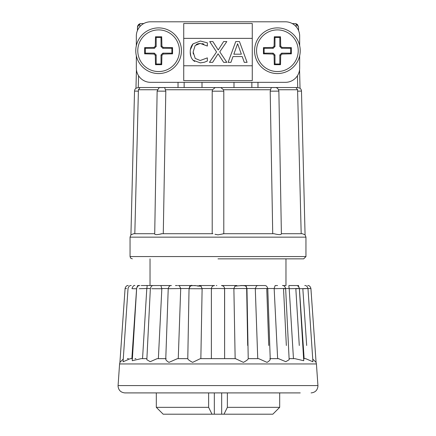 <?xml version="1.0" encoding="UTF-8"?>
<svg xmlns="http://www.w3.org/2000/svg" width="436" height="436" viewBox="0 0 436 436"><rect width="100%" height="100%" fill="white"/><g stroke="black" fill="none" stroke-linecap="round" stroke-linejoin="round"><path stroke-width="0.65" d="M214.981 234.236L218 234.851L223.793 233.723L223.799 91.173L223.472 89.74L220.812 87.571L215.504 87.554M223.139 233.723L274.026 233.723C278.958 234.933 281.383 234.933 281.296 233.723L302.371 233.723L305.069 234.851L302.371 233.723L301.183 233.723L302.371 233.723M136.43 69.76L135.967 88.257L138.272 87.511L138.566 75.739L138.272 87.511L140.087 87.554L138.403 89.74L138.392 91.173L134.522 91.075A3.657 3.657 0 0 1 135.967 88.257L136.43 69.776M301.478 91.075A3.657 3.657 0 0 0 300.033 88.257L297.728 87.511L297.434 75.739L297.728 87.511L295.913 87.554L297.597 89.74L297.608 91.173L301.478 91.075L305.069 234.851L305.952 237.146L305.952 256.57L303.669 258.853M218 258.853L303.669 258.853L218 258.853M165.805 91.173L157.134 91.119C158.611 88.143 159.609 86.966 160.116 87.592L164.726 87.56L161.62 87.511L164.672 87.554L165.805 91.173L163.277 233.723L161.974 233.723L212.861 233.723L212.207 233.723L212.201 91.173L212.528 89.74L215.188 87.571L274.38 87.511L257.976 87.511L257.976 82.339M278.866 91.119L270.195 91.173L272.723 233.723L270.195 91.173L271.274 87.56L275.617 87.549C275.127 87.385 278.228 87.478 278.866 91.119L281.389 233.816M181.436 50.729A22.835 22.835 0 0 0 158.6 27.899A22.835 22.835 0 0 0 135.77 50.729A22.835 22.835 0 0 0 158.6 73.564A22.835 22.835 0 0 0 181.436 50.729M277.4 27.899A22.835 22.835 0 0 0 254.564 50.729A22.835 22.835 0 0 0 277.4 73.564A22.835 22.835 0 0 0 300.23 50.729A22.835 22.835 0 0 0 277.4 27.899M131.857 358.643L130.337 358.643L131.857 358.643L136.593 288.741L132.103 288.703M131.22 285.536C129.726 285.395 128.664 286.387 128.026 288.518L123.077 361.793L130.337 358.643M135.754 392.907L124.903 392.907C120.756 392.493 118.472 390.204 118.052 386.056L119.578 363.951L119.922 362.376L123.17 359.111M124.903 392.907L300.246 392.907M277.4 71.559A20.83 20.83 0 0 1 256.57 50.729A20.83 20.83 0 0 1 277.4 29.904A20.83 20.83 0 0 1 298.224 50.729A20.83 20.83 0 0 1 277.4 71.559M137.776 50.729A20.83 20.83 0 0 1 158.6 29.904A20.83 20.83 0 0 1 179.43 50.729A20.83 20.83 0 0 1 158.6 71.559A20.83 20.83 0 0 1 137.776 50.729M154.709 234.061L157.134 91.119M218 234.851L215.155 234.296M233.99 87.511L233.99 82.339M202.01 82.339L202.01 87.511M134.522 91.075L130.931 234.851L130.048 237.146L130.048 256.57L305.952 256.57M184.139 82.339L184.139 87.511M150.033 258.853L150.033 285.536L160.072 285.536M160.884 285.575L171.424 285.536L160.394 285.536L160.879 285.575L161.832 288.741L151.717 288.703M189.05 288.512L180.706 288.512L179.327 285.716L178.27 285.536L192.238 285.536C191.262 284.872 190.2 285.923 189.039 288.676C190.57 287.498 185.823 284.316 201.056 286.212L202.119 288.741L189.093 288.703M195.366 285.536L193.399 285.591M199.089 285.536L214.572 285.536L199.089 285.536L200.892 286.098M221.428 285.536L236.912 285.536L221.428 285.536C223.357 285.738 224.42 286.801 224.622 288.736L224.622 345.486M240.634 285.536L257.731 285.536L242.585 285.596M258.537 285.536L264.576 285.536C266.118 285.4 267.181 286.43 267.769 288.621M278.451 358.643L285.787 361.689L289.161 359.722L285.645 288.578C285.035 286.408 283.967 285.395 282.452 285.536L285.967 285.536L285.967 258.853M252.27 80.627L252.27 23.511L183.73 23.511L183.73 80.627L252.27 80.627L252.27 80.333M252.27 38.363L183.73 38.363M119.578 363.951L316.422 363.951L317.931 385.577L118.069 385.577M156.317 392.907L156.317 407.344L208.631 407.344L208.631 392.907M227.369 392.907L227.369 407.344L279.683 407.344L279.683 392.907M227.369 407.344L224 414.2L272.827 414.2L279.683 407.344M214.327 392.907L214.327 414.2L163.173 414.2L156.317 407.344M130.931 234.851L133.629 233.723C130.075 234.933 130.075 234.933 133.629 233.723L154.704 233.723C154.617 234.933 157.042 234.933 161.974 233.723L160.895 233.816M292.234 23.544L296.131 23.713L296.208 26.754L296.131 23.713L298.497 26.885L297.461 24.52L295.88 23.642M140.839 23.544L143.766 23.544M137.411 30.624L137.504 26.885L139.869 23.713L139.793 26.754L139.869 23.713L140.932 23.544M299.57 69.76L300.033 88.257L299.57 69.776M298.589 30.624L298.497 26.885L298.595 30.634M220.496 87.554L161.947 87.511L178.024 87.511L178.024 82.339M134.817 233.723L138.392 91.173M272.723 233.723L273.181 233.723M301.183 233.723L297.608 91.173M136.326 45.704L136.326 36.079A14.279 14.279 0 0 1 150.605 21.8L285.395 21.8A14.279 14.279 0 0 1 299.674 36.079L299.674 45.704M161.233 87.511L140.501 87.511L161.233 87.511M274.767 87.511L295.499 87.511L274.767 87.511M140.087 87.554L138.359 87.516M297.641 87.516L295.913 87.554M299.674 55.754L299.674 68.06A14.279 14.279 0 0 1 285.395 82.339L150.605 82.339A14.279 14.279 0 0 1 136.326 68.06L136.326 55.754M183.73 23.811L183.73 23.511M163.206 47.42L172.558 47.622L172.558 53.835L163.206 54.042L161.914 55.334L161.707 64.686L155.494 64.686L155.292 55.334L154.001 54.042L144.643 53.835L144.643 47.622L154.001 47.42L155.292 46.129L155.494 36.771L161.707 36.771L161.914 46.129L163.206 47.42L162.835 48.309L161.02 46.499L161.02 37.458L161.707 36.771M274.086 46.129L274.293 36.771L280.506 36.771L280.708 46.129L281.999 47.42L291.357 47.622L291.357 53.835L281.999 54.042L280.708 55.334L280.506 64.686L274.293 64.686L274.086 55.334L272.794 54.042L263.442 53.835L263.442 47.622L272.794 47.42L274.086 46.129L274.98 46.499L273.165 48.309L264.123 48.309L263.442 47.622M252.27 65.776L183.73 65.776M204.348 62.25L200.337 62.877L204.348 62.25L207.34 61.04L207.34 57.879L200.217 60.506L195.23 58.446L193.132 51.993L193.268 53.999M194.669 61.492L193.061 60.217L200.337 62.877M190.87 56.451L190.238 51.977C190.15 55.192 191.093 57.939 193.061 60.217M190.39 49.693L193.034 43.851C191.093 46.096 190.161 48.805 190.238 51.977M203.857 44.069L202.13 43.578M193.132 51.993L195.148 45.535L200.189 43.404L197.448 43.894M197.426 43.9L196.276 44.521M136.648 288.512L136.604 288.512C137.378 286.092 137.852 285.1 138.043 285.536L139.836 285.536C138.332 285.395 137.269 286.398 136.648 288.539M134.909 285.536L134.909 285.536C133.956 285.1 132.969 286.092 131.961 288.512M145.455 285.536L158.421 285.536M175.441 285.536L177.463 285.536M178.27 285.536L192.238 285.536M216.834 285.536L216.289 285.536M275.928 285.536L277.579 285.536M282.452 285.536L285.967 285.536M289.373 285.536L295.706 285.536L289.373 285.536C288.79 285.111 288.736 286.103 289.204 288.512L285.64 288.512M297.93 285.536L298.562 285.536M150.033 285.536L146.676 285.536M150.36 288.512L146.796 288.512C147.275 286.092 147.221 285.1 146.627 285.536L141.226 285.536M172.558 53.835L171.877 53.148L171.877 48.309L172.558 47.622M171.877 48.309L162.835 48.309M161.914 46.129L161.02 46.499M161.02 37.458L156.181 37.458L155.494 36.771M156.181 37.458L156.181 46.499L155.292 46.129M154.001 47.42L154.371 48.309L145.33 48.309L144.643 47.622M145.33 48.309L145.33 53.148L144.643 53.835M145.33 53.148L154.371 53.148L154.001 54.042M155.292 55.334L156.181 54.963L156.181 64.005L155.494 64.686M156.181 64.005L161.02 64.005L161.707 64.686M161.02 64.005L161.02 54.963L161.914 55.334M163.206 54.042L162.835 53.148L171.877 53.148M280.506 36.771L279.819 37.458L274.98 37.458L274.293 36.771M274.98 37.458L274.98 46.499M272.794 47.42L273.165 48.309M264.123 48.309L264.123 53.148L263.442 53.835M264.123 53.148L273.165 53.148L272.794 54.042M274.086 55.334L274.98 54.963L274.98 64.005L274.293 64.686M274.98 64.005L279.819 64.005L280.506 64.686M279.819 64.005L279.819 54.963L280.708 55.334M281.999 54.042L281.629 53.148L290.67 53.148L291.357 53.835M290.67 53.148L290.67 48.309L291.357 47.622M290.67 48.309L281.629 48.309L281.999 47.42M280.708 46.129L279.819 46.499L279.819 37.458M230.938 62.348L232.988 56.56L242.225 56.56L244.274 62.348L247.081 62.348L239.462 41.562L235.751 41.562L228.132 62.348L230.938 62.348M200.189 43.404L207.34 46.036L207.34 42.821L200.347 41.033L193.034 43.851M209.711 41.562L216.556 51.966L209.449 62.348L212.637 62.348L218.104 53.792L223.652 62.348L226.818 62.348L219.777 51.835L226.818 41.562L223.624 41.562L218.223 50.004L212.866 41.562L209.711 41.562M224.567 288.703L224.627 358.643M258.532 285.536L256.673 285.716L255.294 288.512L246.956 288.512M307.98 288.61L310.917 288.512C310.279 286.387 309.217 285.395 307.723 285.536M310.503 288.523L309.549 288.556M297.957 285.536C298.148 285.111 298.627 286.103 299.396 288.512L300.497 288.703C309.298 288.441 310.078 288.458 302.835 288.741L306.677 345.486M289.204 288.512L290.207 288.703C299.461 288.441 301.336 288.458 295.831 288.741L299.281 345.486M275.121 285.575L275.607 285.536L275.116 285.575L274.162 288.512L274.991 288.703C281.198 288.43 289.782 288.469 283.531 288.741L286.343 345.486M255.294 288.512L255.894 288.703C260.526 288.43 271.443 288.469 266.756 288.741L268.75 345.486M243.762 285.536L243.762 285.536C245.326 285.4 246.395 286.447 246.961 288.676C245.43 287.498 250.177 284.316 234.95 286.212L233.881 288.512L224.616 288.512M247.697 345.486L246.667 288.741C249.463 288.469 236.955 288.43 234.214 288.703L233.881 288.512M211.373 358.643L211.384 288.741C211.58 286.801 212.643 285.738 214.572 285.536M211.433 288.703C212.092 288.43 225.336 288.469 224.616 288.741M168.727 288.703L180.706 288.512M139.226 288.703L146.796 288.512M128.277 285.536C126.783 285.395 125.721 286.387 125.083 288.512L126.522 288.561M126.451 288.556L125.857 288.534M156.181 46.499L154.371 48.309M154.371 53.148L156.181 54.963M161.02 54.963L162.835 53.148M273.165 53.148L274.98 54.963M279.819 54.963L281.629 53.148M281.629 48.309L279.819 46.499M241.359 54.195L233.838 54.195L237.604 43.742L241.359 54.195M292.66 345.486L292.087 336.074M312.743 359.073L316.078 362.376L310.917 288.512M303.603 358.643L305.663 358.643L312.923 361.793L307.974 288.518C307.342 286.387 306.279 285.395 304.786 285.536M289.112 358.643L294.856 358.643L303.728 360.725L299.358 288.539C298.731 286.398 297.668 285.395 296.164 285.536M235.484 358.643L243.397 362.376C246.553 360.692 248.16 359.444 248.215 358.643L258.619 358.643L267.05 362.376C269.819 360.692 270.756 359.444 269.873 358.643L278.811 358.643M189.039 288.676L187.785 358.643C187.84 359.449 189.453 360.692 192.625 362.376L200.337 358.643L235.663 358.643M200.337 358.643L200.854 358.643L202.119 288.741M178.259 358.643L180.706 288.741M153.548 285.536L153.548 285.536C152.033 285.395 150.965 286.408 150.355 288.578L146.839 359.722L150.224 361.684L157.189 358.643L166.127 358.643C165.239 359.449 166.187 360.692 168.966 362.376L177.468 358.643M158.366 358.643L161.832 288.741M142.545 358.643L146.785 288.741M136.642 288.539L132.272 360.725L141.144 358.643L146.888 358.643M187.785 358.643L177.381 358.643M299.407 288.741L304.143 358.643M289.215 288.741L293.455 358.643M274.168 288.741L277.634 358.643M255.294 288.741L257.741 358.643M233.881 288.741L235.146 358.643M134.991 358.643L135.923 358.643M127.377 358.643L128.435 358.643M212 414.2L208.631 407.344M224 414.2L221.673 414.2L221.673 392.907M214.327 414.2L221.673 414.2M130.048 237.146L305.952 237.146M212.201 91.173L223.799 91.173M157.429 89.74L138.403 89.74M212.528 89.74L165.582 89.74M270.418 89.74L223.472 89.74M297.597 89.74L278.571 89.74M274.162 288.512L267.764 288.512M211.384 288.512L202.119 288.512M168.236 288.512L161.838 288.512M317.931 385.577L317.948 386.056C317.528 390.204 315.244 392.493 311.097 392.907M137.405 30.634L137.618 26.095L138.539 24.52L140.12 23.642M251.861 82.339L251.861 87.511M130.048 256.57L130.713 258.183L132.331 258.853M218 87.511L220.812 87.571M197.415 286.027L201.05 286.212M256.679 285.711L257.731 285.536M234.95 286.212L236.912 285.536M168.231 288.621C168.825 286.425 169.887 285.395 171.424 285.536M267.775 288.621L270.233 358.997M246.961 288.676L248.226 358.654M168.225 288.621L165.767 358.997M125.083 288.512L119.922 362.376M316.422 363.951L316.078 362.376"/></g></svg>
